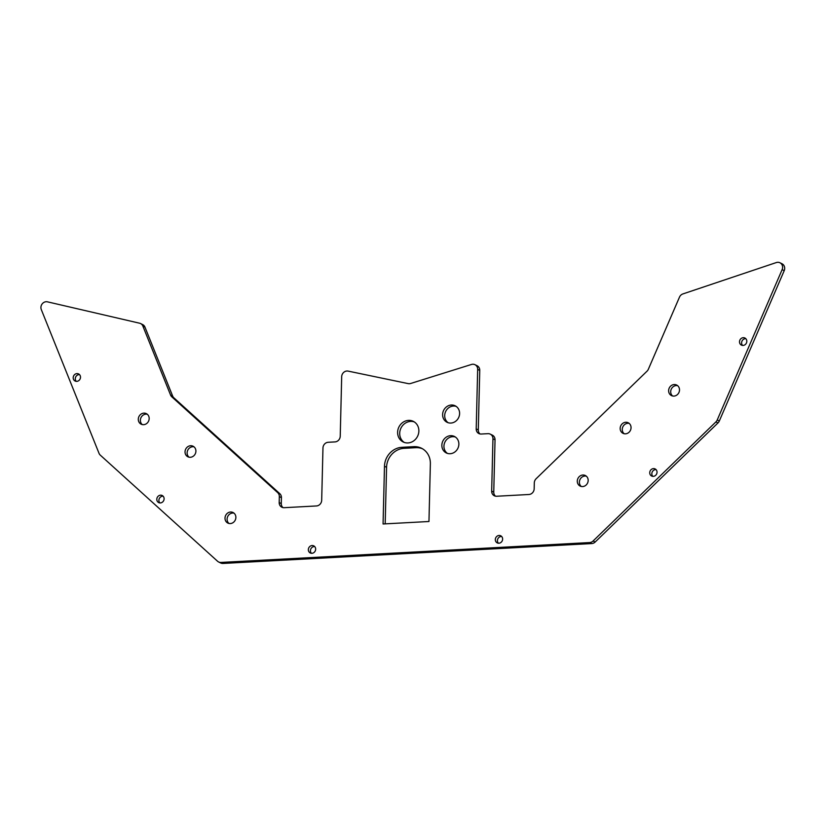 <?xml version="1.0" encoding="UTF-8"?>
<svg xmlns="http://www.w3.org/2000/svg" width="826" height="826" viewBox="0 0 826 826"><rect width="100%" height="100%" fill="white"/><g stroke="black" fill="none" stroke-linecap="round" stroke-linejoin="round"><path stroke-width="1.24" d="M784.215 270.66L782.119 269.648A5.514 4.997 -64.1 0 0 782.614 267.428A5.514 4.997 -64.1 0 0 779.92 262.751L782.005 263.762A5.514 4.997 115.9 0 1 784.7 268.45A5.514 4.997 115.9 0 1 784.215 270.66L719.312 421.002A5.514 4.997 115.9 0 1 717.98 422.933L595.154 542.032A5.514 4.997 115.9 0 1 591.746 543.57L222.999 563.446A5.514 4.997 115.9 0 1 220.728 562.991L218.642 561.979A5.514 4.997 -64.1 0 0 220.914 562.434L222.999 563.446M742.574 345.433A3.954 3.583 115.9 0 1 745.837 338.712M746.818 341.365A3.954 3.583 115.9 0 1 741.438 345.113A3.954 3.583 115.9 0 1 739.507 341.757A3.954 3.583 115.9 0 1 744.887 338.01A3.954 3.583 115.9 0 1 746.818 341.365M652.798 476.344A3.954 3.583 115.9 0 1 656.061 469.622M657.042 472.286A3.954 3.583 115.9 0 1 651.662 476.034A3.954 3.583 115.9 0 1 649.732 472.678A3.954 3.583 115.9 0 1 655.111 468.931A3.954 3.583 115.9 0 1 657.042 472.286M498.388 543.209A3.954 3.583 115.9 0 1 501.65 536.487M502.631 539.141A3.954 3.583 115.9 0 1 497.242 542.888A3.954 3.583 115.9 0 1 495.321 539.533A3.954 3.583 115.9 0 1 500.701 535.785A3.954 3.583 115.9 0 1 502.631 539.141M311.412 553.286A3.954 3.583 115.9 0 1 314.675 546.564M315.656 549.218A3.954 3.583 115.9 0 1 310.266 552.976A3.954 3.583 115.9 0 1 308.346 549.62A3.954 3.583 115.9 0 1 313.725 545.862A3.954 3.583 115.9 0 1 315.656 549.218M159.862 502.92A3.954 3.583 115.9 0 1 163.125 496.199M164.106 498.852A3.954 3.583 115.9 0 1 158.726 502.611A3.954 3.583 115.9 0 1 156.795 499.255A3.954 3.583 115.9 0 1 162.175 495.497A3.954 3.583 115.9 0 1 164.106 498.852M76.26 381.354A3.954 3.583 115.9 0 1 79.523 374.632M80.504 377.286A3.954 3.583 115.9 0 1 75.114 381.034A3.954 3.583 115.9 0 1 73.194 377.678A3.954 3.583 115.9 0 1 78.573 373.93A3.954 3.583 115.9 0 1 80.504 377.286M404.296 442.437A11.481 10.418 115.9 0 1 399.701 433.247A11.481 10.418 115.9 0 1 414.27 421.91M418.865 431.089A11.481 10.418 115.9 0 1 403.222 441.993A11.481 10.418 115.9 0 1 397.616 432.235A11.481 10.418 115.9 0 1 413.258 421.332A11.481 10.418 115.9 0 1 418.865 431.089M447.424 453.391A9.189 8.332 115.9 0 1 443.944 446.174A9.189 8.332 115.9 0 1 455.384 437.026M458.864 444.243A9.189 8.332 115.9 0 1 446.339 452.968A9.189 8.332 115.9 0 1 441.858 445.162A9.189 8.332 115.9 0 1 454.372 436.438A9.189 8.332 115.9 0 1 458.864 444.243M448.177 422.726A9.189 8.332 115.9 0 1 444.698 415.519A9.189 8.332 115.9 0 1 456.128 406.371M459.607 413.589A9.189 8.332 115.9 0 1 447.093 422.303A9.189 8.332 115.9 0 1 442.612 414.497A9.189 8.332 115.9 0 1 455.126 405.783A9.189 8.332 115.9 0 1 459.607 413.589M672.601 395.984A5.875 5.328 115.9 0 1 670.712 391.627A5.875 5.328 115.9 0 1 677.619 385.659M679.509 390.027A5.875 5.328 115.9 0 1 671.497 395.602A5.875 5.328 115.9 0 1 668.626 390.605A5.875 5.328 115.9 0 1 676.639 385.03A5.875 5.328 115.9 0 1 679.509 390.027M142.268 424.574A5.875 5.328 115.9 0 1 140.379 420.217A5.875 5.328 115.9 0 1 147.286 414.249M149.176 418.617A5.875 5.328 115.9 0 1 141.163 424.192A5.875 5.328 115.9 0 1 138.293 419.195A5.875 5.328 115.9 0 1 146.305 413.62A5.875 5.328 115.9 0 1 149.176 418.617M189.009 457.17A5.875 5.328 115.9 0 1 187.12 452.813A5.875 5.328 115.9 0 1 194.017 446.856M195.907 451.213A5.875 5.328 115.9 0 1 187.905 456.799A5.875 5.328 115.9 0 1 185.034 451.801A5.875 5.328 115.9 0 1 193.036 446.216A5.875 5.328 115.9 0 1 195.907 451.213M624.146 433.722A5.875 5.328 115.9 0 1 622.257 429.355A5.875 5.328 115.9 0 1 629.164 423.397M631.054 427.754A5.875 5.328 115.9 0 1 623.041 433.34A5.875 5.328 115.9 0 1 620.171 428.343A5.875 5.328 115.9 0 1 628.183 422.757A5.875 5.328 115.9 0 1 631.054 427.754M581.267 486.462A5.875 5.328 115.9 0 1 579.387 482.095A5.875 5.328 115.9 0 1 586.284 476.137M588.174 480.495A5.875 5.328 115.9 0 1 580.162 486.08A5.875 5.328 115.9 0 1 577.291 481.083A5.875 5.328 115.9 0 1 585.304 475.508A5.875 5.328 115.9 0 1 588.174 480.495M228.978 523.457A5.875 5.328 115.9 0 1 227.088 519.1A5.875 5.328 115.9 0 1 233.995 513.142M235.875 517.499A5.875 5.328 115.9 0 1 227.873 523.085A5.875 5.328 115.9 0 1 225.002 518.088A5.875 5.328 115.9 0 1 233.004 512.502A5.875 5.328 115.9 0 1 235.875 517.499M140.565 323.555L142.65 324.577A5.514 4.997 115.9 0 1 144.953 327.086L142.867 326.074A5.514 4.997 -64.1 0 0 140.565 323.555A5.514 4.997 -64.1 0 0 139.604 323.214L47.464 301.841A5.514 4.997 -64.1 0 0 42.229 303.834A5.514 4.997 -64.1 0 0 41.3 309.585L99.017 453.309A5.514 4.997 -64.1 0 0 100.256 455.105L217.568 561.257A5.514 4.997 -64.1 0 0 218.642 561.979M779.92 262.751A5.514 4.997 -64.1 0 0 776.326 262.554L682.895 293.932A5.514 4.997 -64.1 0 0 679.478 297.143L648.348 369.263A5.514 4.997 115.9 0 1 647.016 371.194L536.126 478.729A5.514 4.997 -64.1 0 0 534.308 482.869L534.164 488.816A5.514 4.997 115.9 0 1 528.929 494.495L496.632 496.24A5.514 4.997 115.9 0 1 494.351 495.786A5.514 4.997 115.9 0 1 491.666 491.109L492.946 438.802A5.514 4.997 -64.1 0 0 490.252 434.125A5.514 4.997 -64.1 0 0 487.98 433.671L481.176 434.032A5.514 4.997 115.9 0 1 478.904 433.578A5.514 4.997 115.9 0 1 476.21 428.9L477.665 369.377A5.514 4.997 -64.1 0 0 474.971 364.7A5.514 4.997 -64.1 0 0 471.481 364.462L410.636 383.491A5.514 4.997 115.9 0 1 408.199 383.615L348.128 371.111A5.514 4.997 -64.1 0 0 341.685 376.708L340.229 436.231A5.514 4.997 115.9 0 1 334.995 441.91L328.201 442.282A5.514 4.997 -64.1 0 0 322.966 447.971L321.686 500.267A5.514 4.997 115.9 0 1 316.451 505.956L284.154 507.691A5.514 4.997 115.9 0 1 281.883 507.236A5.514 4.997 115.9 0 1 279.188 502.559L279.333 496.612A5.514 4.997 -64.1 0 0 277.712 492.657L171.798 396.821A5.514 4.997 115.9 0 1 170.559 395.024L172.644 396.036L144.953 327.086M172.644 396.036A5.514 4.997 -64.1 0 0 173.883 397.833L171.798 396.821M277.712 492.657L279.797 493.669L173.883 397.833M279.797 493.669A5.514 4.997 115.9 0 1 281.429 497.634L279.333 496.612M279.188 502.559L281.274 503.571L281.429 497.634M281.274 503.571A5.514 4.997 -64.1 0 0 282.988 507.608M474.971 364.7L477.056 365.712A5.514 4.997 115.9 0 1 479.751 370.399L477.665 369.377M476.21 428.9L478.295 429.912L479.751 370.399M478.295 429.912A5.514 4.997 -64.1 0 0 480.009 433.949M490.252 434.125L492.337 435.137A5.514 4.997 115.9 0 1 495.032 439.814L492.946 438.802M491.666 491.109L493.752 492.12L495.032 439.814M493.752 492.12A5.514 4.997 -64.1 0 0 495.466 496.158M385.184 523.86L386.568 467.279A18.368 16.665 115.9 0 1 404.007 448.332L415.901 447.682A18.368 16.665 115.9 0 1 422.427 448.735M591.746 543.57L589.661 542.558L220.914 562.434M589.661 542.558A5.514 4.997 -64.1 0 0 593.068 541.02L595.154 542.032M717.98 422.933L715.894 421.921L593.068 541.02M715.894 421.921A5.514 4.997 -64.1 0 0 717.226 419.98L719.312 421.002M782.119 269.648L717.226 419.98M170.559 395.024L142.867 326.074M383.068 523.973L384.482 466.267A18.368 16.665 115.9 0 1 401.921 447.31L413.816 446.67A18.368 16.665 115.9 0 1 421.405 448.188A18.368 16.665 115.9 0 1 430.367 463.789L428.962 521.505L383.068 523.973M386.568 467.279L384.482 466.267M404.007 448.332L401.921 447.31M415.901 447.682L413.816 446.67"/></g></svg>

